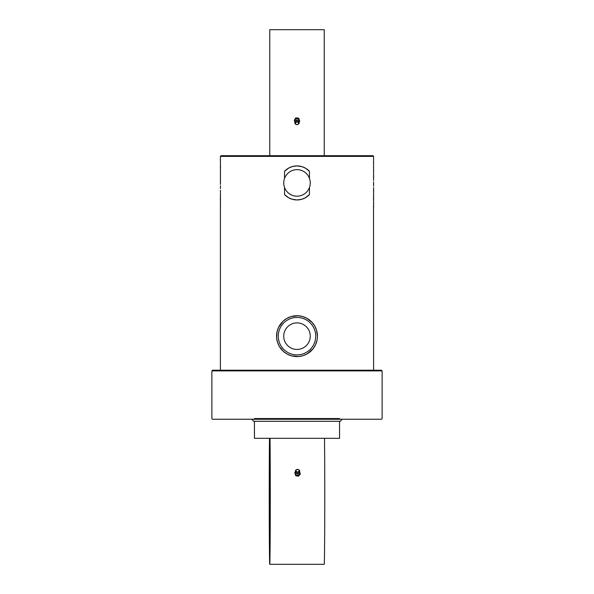 <?xml version="1.0" encoding="UTF-8"?>
<svg xmlns="http://www.w3.org/2000/svg" width="594" height="594" viewBox="0 0 594 594"><rect width="100%" height="100%" fill="white"/><g stroke="black" fill="none" stroke-linecap="round" stroke-linejoin="round"><path stroke-width="0.89" d="M317.434 336.159A20.434 20.434 0 0 0 286.783 318.466A20.434 20.434 0 0 0 286.783 353.853A20.434 20.434 0 0 0 317.434 336.159L316.543 330.197L314.679 325.913L311.976 322.26L306.697 318.176L302.361 316.446L297.95 315.748L291.001 316.632L286.724 318.503L283.108 321.176L278.534 327.42L277.034 331.823L276.633 337.808L277.457 342.122L279.321 346.406L283.59 351.574L287.303 354.143L291.639 355.873L298.656 356.519L302.999 355.687L307.276 353.816L313.06 348.789L315.466 344.899L316.966 340.496M310.261 336.159A13.261 13.261 0 0 1 290.369 347.646A13.261 13.261 0 0 1 290.369 324.673A13.261 13.261 0 0 1 310.261 336.159M310.246 183.568A13.261 13.261 0 0 0 310.254 182.447M283.754 182.291A13.261 13.261 0 0 0 283.746 183.412M283.887 184.927A13.261 13.261 0 0 0 284.526 187.444C283.472 184.437 283.472 181.422 284.533 178.408A13.261 13.261 0 0 1 309.467 178.408C310.528 181.422 310.528 184.437 309.467 187.452A13.261 13.261 0 0 1 284.533 187.452L284.533 194.52L288.387 197.616L292.137 199.242L297 199.955L301.581 199.324L305.323 197.78L309.467 194.52A17.026 17.026 0 0 1 284.533 194.52M284.533 178.408L284.533 171.339A17.026 17.026 0 0 1 309.467 171.339L309.467 178.408M220.404 161.174L220.389 156.37L373.611 156.37L373.559 160.744M284.533 171.339L288.677 168.08L292.419 166.528L296.859 165.904L301.863 166.61L305.613 168.243L309.467 171.339M309.467 187.452L309.467 194.52M373.559 161.568L373.559 162.919L373.611 161.568M373.559 164.731L373.515 162.919M373.559 165.555L373.559 166.914L373.611 165.555M373.596 170.188L373.515 166.914M373.559 173.797L373.567 170.656M373.559 174.629L373.559 175.98L373.611 174.629M373.589 180.494L373.515 175.98M373.596 194.438L373.611 187.518M373.611 207.002L373.611 205.732M373.604 205.093L373.611 203.594M373.559 202.123L373.567 199.725M373.567 202.703L373.567 203.408M373.567 202.057L373.567 201.047M373.611 200.237L373.559 194.906M373.515 198.173L373.515 199.525M373.515 196.54L373.559 197.891L373.559 196.54M373.515 189.627L373.559 191.558M373.589 182.648L373.559 184.467L373.589 182.648M373.611 186.16L373.567 184.467M373.611 184.467L373.567 181.853M373.611 176.292L373.567 177.873M220.411 185.759L220.389 188.61M220.389 181.794L220.433 184.407M220.404 171.822L220.433 181.794M220.485 176.633L220.441 174.703M220.389 166.023L220.433 171.354M220.485 168.087L220.485 166.736M220.441 164.137L220.433 166.528M220.433 163.55L220.433 162.853M220.433 164.204L220.433 165.214M220.389 159.259L220.389 160.529M220.433 160.684L220.389 162.667M220.389 180.093L220.389 178.742M220.441 192.456L220.441 195.604M220.441 191.632L220.441 190.28L220.389 191.632M220.404 196.072L220.389 370.211M220.485 199.049L220.441 197.698L220.441 199.049M220.441 201.522L220.389 200.698M220.441 200.698L220.485 199.346M220.441 205.517L220.389 204.692M220.441 204.692L220.485 203.341M373.507 205.583L373.611 370.211M373.574 190.978L373.567 191.446M373.567 178.103L373.611 177.651M220.426 175.282L220.404 174.814M373.611 156.37L372.935 155.687L221.065 155.687L220.389 156.37M297 370.894L382.128 370.894L381.445 370.211L212.555 370.211L211.872 370.894L297 370.894M339.56 418.562L254.44 418.562M211.872 370.894L211.872 418.562L212.555 419.245L381.445 419.245L382.128 418.562L382.128 370.894M251.715 419.245L253.757 421.287L340.243 421.287L342.285 419.245M339.56 421.287L339.56 438.313L254.44 438.313L254.44 421.287M294.78 472.772L295.79 475.794L298.507 476.143L300.215 474.279L300.222 473.47L298.522 475.341L295.797 474.985L294.78 472.772L295.626 471.733M299.569 471.948L300.222 473.47M299.554 471.97A2.383 2.064 -179.2 0 1 297.163 475.059A2.383 2.064 -179.2 0 1 295.478 471.918M298.507 476.143L298.522 475.341M295.79 475.794L295.797 474.985M297.215 473.158A2.176 1.886 -179.2 0 1 296.785 469.52L297 469.453A1.574 1.359 0.8 0 0 297.304 472.082A1.574 1.359 0.8 0 0 298.099 469.468A1.574 1.359 0.8 0 0 297 469.453L298.307 469.535A2.176 1.886 -179.2 0 1 297.215 473.158M299.294 472.393A1.804 1.559 -179.2 0 1 295.723 472.349M269.758 451.93L269.758 540.466L269.758 451.93M270.032 438.313A68.102 0.52 90 0 1 270.255 514.85A68.102 0.52 90 0 1 269.758 564.3L324.242 564.3A68.102 0.52 -90 0 0 324.74 514.85A68.102 0.52 -90 0 0 324.51 438.313M269.758 564.3A68.102 0.52 90 0 1 269.26 514.85A68.102 0.52 90 0 1 269.49 438.313M299.725 121.228L298.715 118.206L295.99 117.857L295.136 118.681L294.275 120.53L295.99 118.659L298.715 119.015L299.725 121.228L298.864 122.267M295.285 122.743L294.275 120.53M294.958 122.052A2.383 2.064 -0 0 1 297.349 118.941A2.383 2.064 -0 0 1 299.042 122.052M295.99 117.857L295.99 118.659M298.715 118.206L298.715 119.015M297.319 120.842A2.176 1.886 -0 0 1 297.757 124.473L297.549 124.54A1.574 1.359 180 0 0 297.23 121.918A1.574 1.359 180 0 0 296.451 124.54A1.574 1.359 180 0 0 297.549 124.54L296.243 124.473A2.176 1.886 -0 0 1 297.319 120.842M295.218 121.629A1.804 1.559 -0 0 1 298.782 121.629M324.242 155.687L324.242 29.7L269.758 29.7L269.758 155.687M315.726 336.159A18.726 18.726 0 0 1 287.637 352.376A18.726 18.726 0 0 1 287.637 319.943A18.726 18.726 0 0 1 315.726 336.159M297.327 471.94A1.448 1.255 -179.2 0 1 296.391 469.913A1.448 1.255 -179.2 0 1 298.879 470.24A1.448 1.255 -179.2 0 1 297.327 471.94M297.215 122.06A1.448 1.255 -0 0 1 298.136 124.087A1.448 1.255 -0 0 1 295.649 123.76A1.448 1.255 -0 0 1 297.215 122.06M373.611 203.772L373.611 202.762M373.611 194.906L373.611 194.438M373.611 170.656L373.611 170.188M220.389 196.072L220.389 195.604M220.389 171.822L220.389 171.354M220.389 163.491L220.389 162.489M373.611 191.446L373.611 190.978M220.389 175.282L220.389 174.814M295.47 470.678A2.213 2.213 0 0 0 297.045 473.656A2.213 2.213 0 0 0 299.584 470.7M299.064 123.3A2.213 2.213 0 0 0 297.46 120.337A2.213 2.213 0 0 0 294.951 123.329"/></g></svg>
